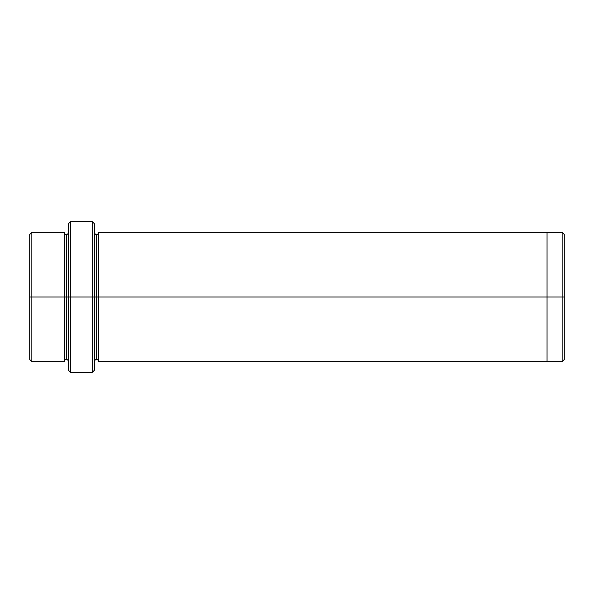 <?xml version="1.0" encoding="UTF-8"?>
<svg xmlns="http://www.w3.org/2000/svg" width="594" height="594" viewBox="0 0 594 594"><rect width="100%" height="100%" fill="white"/><g stroke="black" fill="none" stroke-linecap="round" stroke-linejoin="round"><path stroke-width="0.89" d="M68.503 297L68.503 223.708L68.503 297L70.656 297L70.656 221.555L70.656 297L70.656 221.555L70.656 297L92.211 297L92.211 221.555L92.211 297L94.372 297L94.372 223.708L94.372 297L96.525 297L96.525 234.489L96.525 359.511L96.525 297L94.372 297L94.372 223.708L94.372 370.292L94.372 297L92.211 297L92.211 221.555L92.211 372.445L92.211 297L70.656 297L70.656 372.445L70.656 297L66.342 297L66.342 234.489L66.342 359.511L66.342 297L64.189 297L66.342 297L66.342 359.511L66.342 234.489L66.342 297L68.503 297L68.503 370.292L68.503 297M564.3 297L564.3 234.489L564.3 359.511L564.3 297L562.147 297L562.147 232.336L562.147 297L564.3 297M29.7 297L29.7 234.489L29.7 297L31.853 297L31.853 232.336L31.853 297L31.853 232.336L31.853 297L64.189 297L64.189 232.336L64.189 361.664L64.189 232.336L64.189 361.664L64.189 297L31.853 297L31.853 361.664L31.853 297L29.7 297L29.7 359.511L29.7 297M96.525 297L96.525 359.511L96.525 234.489L96.525 297L98.678 297L98.678 361.672L98.678 297L96.525 297M562.147 297L562.147 232.336L562.147 361.664L562.147 297L547.052 297L547.052 232.336L547.052 297L562.147 297L562.147 361.664L562.147 297M547.052 297L547.052 232.328L547.052 361.672L547.052 297L98.678 297L98.678 232.328L98.678 297L547.052 297L547.052 232.328L547.052 297M98.678 297L98.678 361.672L98.678 297M31.853 297L31.853 361.664L31.853 297M92.211 297L92.211 372.445L92.211 297M70.656 297L70.656 372.445L70.656 297M68.503 223.708L70.656 221.555L92.211 221.555L94.372 223.708M564.3 234.489L562.147 232.336L98.678 232.328C98.292 233.88 97.572 234.6 96.525 234.489C95.679 234.786 94.958 234.066 94.372 232.328M29.7 234.489L31.853 232.336L64.189 232.336C64.583 233.888 65.295 234.608 66.342 234.489C67.397 234.608 68.11 233.888 68.503 232.336M68.503 361.664C68.11 360.113 67.397 359.392 66.342 359.511C65.295 359.392 64.583 360.113 64.189 361.664L31.853 361.664L29.7 359.511M564.3 359.511L562.147 361.664L98.678 361.672C98.292 360.12 97.572 359.4 96.525 359.511C95.679 359.214 94.958 359.934 94.372 361.672M94.372 370.292L92.211 372.445L70.656 372.445L68.503 370.292"/></g></svg>
